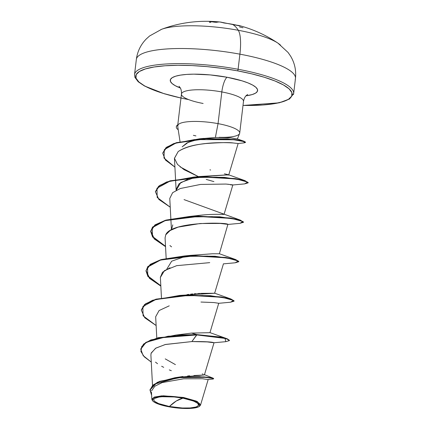 <?xml version="1.0" encoding="UTF-8"?>
<svg xmlns="http://www.w3.org/2000/svg" width="430" height="430" viewBox="0 0 430 430"><rect width="100%" height="100%" fill="white"/><g stroke="black" fill="none" stroke-linecap="round" stroke-linejoin="round"><path stroke-width="0.64" d="M209.259 21.5A93.331 49.09 141.9 0 1 213.995 22.123A128.172 122.066 -109.1 0 1 215.29 22.247L216.709 22.279A128.07 35.115 99 0 1 220.294 22.032A128.07 35.115 99 0 1 223.154 22.795A0.683 0.656 -66.5 0 1 223.326 22.844A0.683 0.656 113.5 0 0 223.154 22.795L224.809 23.113A126.947 119.465 -40.3 0 1 232.2 24.252L232.189 24.247A126.947 119.465 139.7 0 0 224.809 23.113L220.015 22.005M204.169 74.449L204.546 74.68M280.58 45.236A64.102 14.588 -173.2 0 0 238.301 30.283A32.051 8.6 100.5 0 1 239.902 54.164A80.13 18.237 6.8 0 1 295.206 79.485A80.13 18.237 -173.2 0 0 239.902 54.164L238.102 69.268A80.13 18.237 6.8 0 1 293.405 94.584A80.13 18.237 -173.2 0 0 238.102 69.268A1.365 0.365 100.5 0 1 237.532 70.837A78.765 17.926 6.8 0 1 292.126 93.541A78.765 17.926 6.8 0 1 243.009 105.415L262.859 104.984L273.829 103.754L282.505 101.813L288.541 99.244L291.707 96.143L291.889 92.627L289.073 88.833L283.37 84.903L275.001 80.996L264.283 77.249L251.636 73.826L237.532 70.837A1.365 0.365 -79.5 0 0 238.102 69.268A80.13 18.237 -173.2 0 0 134.794 73.525A80.13 18.237 6.8 0 1 238.102 69.268L239.902 54.164A80.13 18.237 -173.2 0 0 136.595 58.426A80.13 18.237 6.8 0 1 239.902 54.164A32.051 8.6 -79.5 0 0 238.301 30.283A128.204 34.4 -79.5 0 0 232.2 24.252A128.204 34.4 100.5 0 1 238.301 30.283A64.102 14.588 6.8 0 1 277.694 42.989M161.986 29.17A64.102 14.588 6.8 0 1 238.301 30.283A64.102 14.588 -173.2 0 0 160.82 29.616M169.388 406.495L176.311 400.975L182.911 398.164C195.483 400.889 200.353 403.603 197.526 406.307C195.258 408.495 179.966 408.699 169.388 406.495A22.575 5.138 6.8 0 1 154.768 398.357A22.575 5.138 6.8 0 1 182.911 398.164A182.11 48.87 -79.5 0 0 176.311 400.975A182.11 48.87 -79.5 0 0 169.388 406.495L182.401 408.005L190.167 407.952L195.795 407.043L197.526 406.307L198.434 405.415L198.488 404.41L197.682 403.318L193.645 401.072L182.911 398.164L174.214 396.96L162.126 396.713L158.982 397.062L154.768 398.357L153.859 399.244L153.811 400.255L154.617 401.34L158.649 403.587L169.388 406.495M199.348 406.393L199.74 406.103L197.531 401.685L183.535 397.476L183.395 397.863A24.193 5.504 6.8 0 1 199.38 406.371A24.193 5.504 6.8 0 1 168.904 406.796A24.193 5.504 6.8 0 1 152.258 400.228A24.193 5.504 6.8 0 1 183.395 397.863L183.535 397.476L196.327 401.099L200.52 405.108L199.536 406.248M202.084 138.643L215.387 137.476L218.048 123.63L221.826 91.939A31.234 7.106 -173.2 0 1 243.385 101.808A31.234 7.106 -173.2 0 0 221.826 91.939A12.749 3.418 100.5 0 1 227.115 77.26L210.173 74.911L193.801 74.159L186.625 74.428L180.498 75.116L175.655 76.196L172.285 77.631L170.517 79.362L170.414 81.329L171.989 83.447L175.171 85.64L180.347 88.026A43.984 10.008 6.8 0 1 177.681 75.658A43.984 10.008 6.8 0 1 227.115 77.26A12.749 3.418 -79.5 0 0 221.826 91.939A31.234 7.106 -173.2 0 0 181.557 93.6A31.234 7.106 -173.2 0 0 203.116 103.469M198.891 139.18L188.308 142.271L182.169 146.85L186.84 142.97L194.811 140.078L198.875 139.186M181.557 93.6A31.234 7.106 -173.2 0 1 221.826 91.939L218.048 123.63A31.234 7.106 -173.2 0 0 178.025 124.85L177.751 126.549M176.348 126.769A30.202 6.875 6.8 0 1 178.041 124.684L178.025 124.85A31.234 7.106 6.8 0 1 218.048 123.63A31.234 7.106 6.8 0 1 239.29 134.047A31.234 7.106 6.8 0 1 219.133 137.315M176.262 377.519L203.342 375.067L193.914 375.519M203.793 375.019L204.438 374.82L214.032 342.721L205.916 341.748L213.925 342.758L225.793 341.673L225.035 338.421L196.822 334.927L158.401 337.969L145.749 342.748L140.75 349.192L143.163 355.615L151.274 362.098L144.249 356.803L140.906 351.471L141.76 346.451L146.899 342.065L168.098 336.217L196.822 334.927L191.871 341.57L165.502 344.457L155.848 348.106L151.166 353.03M209.904 332.686L191.431 333.094L196.859 334.599L175.854 335.072L191.431 333.094L208.873 332.712M186.959 294.636L188.808 294.383M190.641 294.158L192.828 293.932M194.064 293.814L196.397 293.631M197.483 293.556L200.074 293.411M200.745 293.378L214.473 293.26L179.649 295.421L210.404 295.69L230.883 298.974L234.044 301M190.313 255.393L212.452 253.77L219.359 253.77L227.922 224.288C225.863 222.288 170.834 221.568 165.733 234.828L165.072 237.876L166.157 258.365M171.479 229.754L172.769 224.879M200.702 215.199L200.213 215.253C216.892 213.409 228.717 215.134 222.466 213.887M195.209 177.327L180.767 182.503L176.182 190.313L176.101 189.614L179.063 183.771L187.883 179.256M199.724 176.51L226.427 174.924M224.401 173.811C229.238 174.865 230.233 175.241 227.389 174.94L228.765 174.886L238.145 143.512L233.248 142.98C229.48 142.319 220.117 142.529 205.153 143.593C203.309 144.055 188.544 144.593 178.171 151.58L174.44 158.267L177.466 164.384L183.986 169.624L198.483 176.676L180.122 166.867M206.217 179.407L213.92 181.616M224.062 214.328L232.845 184.948L227.739 184.196M244.589 183.9L248.169 182.841L244.901 180.955L235.205 178.918L203.008 177.02L170.097 181.154L159.605 185.792L155.402 191.78L158.869 199.45L170.242 207.206L157.192 197.467L156.95 188.254L169.705 181.272L191.801 177.563L216.801 177.203L237.419 179.272L247.658 182.126L244.605 183.9L232.737 184.986L230.598 184.857C235.054 185.163 233.511 184.895 225.976 184.061L200.557 184.427L180.304 188.512L172.629 192.683L169.775 198.434L170.861 218.924M169.957 267.756L162.508 272.244L160.369 277.318L161.454 297.807M209.953 332.659L218.73 303.279L213.984 302.559L200.96 302.048M169.243 305.843L159.084 310.546L155.665 316.765L156.794 338.05M213.323 342.506C210.399 341.807 203.25 341.49 191.871 341.57L165.147 344.548L155.515 348.305L151.064 353.363M151.156 353.057L150.898 355.013L152.51 385.414M207.91 379.545L202.503 378.755L183.642 378.803L162.234 382.566L154.848 386.204L151.586 390.838M152.516 400.663L151.849 399.346L154.375 397.067L161.68 395.869L183.535 397.476L163.346 395.793L153.924 397.239L152.344 400.464M213.42 378.653L213.21 378.212L199.337 376.642L174.886 377.733L182.96 376.497M187.604 375.992L189.695 375.809M203.111 374.197L202.197 373.923M175.408 364.618L165.244 358.889M175.854 335.072L150.871 339.926L143.582 344.065L140.771 349.026M174.886 377.733L157.192 382.367L150.043 389.962L152.757 385.189L159.503 381.372L181.444 377.024L204.04 376.9L211.146 377.723L213.645 378.507L213.602 378.835L211.108 378.051L204.003 377.228L181.406 377.352L159.46 381.7L152.72 385.517L150.022 390.128L151.639 395.385L150.156 389.392L154.628 384.092L178.192 377.658L205.153 377.32L212.474 378.335L212.85 379.061L213.602 378.835M140.75 349.192L145.786 342.414L158.444 337.641L196.859 334.599L196.822 334.927L220.509 337.389L227.169 339.098L229.357 340.614L225.782 341.673M155.499 362.151L157.541 363.715M161.637 366.252L163.706 367.344M169.302 369.902L171.312 370.708M239.623 133.456A31.234 7.106 -173.2 0 0 218.048 123.63L215.387 137.476L230.77 137.853L237.296 138.965M227.115 77.26A43.984 10.008 6.8 0 1 245.971 95.847L252.227 94.557L255.597 93.122L257.366 91.391L257.468 89.424L255.898 87.306L252.711 85.113L248.04 82.931L242.052 80.84L227.115 77.26M180.976 98.019L163.599 93.504L152.881 89.763L144.512 85.849L138.809 81.92L135.998 78.126L136.176 74.61L139.347 71.509L145.383 68.94L154.053 66.999L165.023 65.769L177.875 65.29L192.113 65.58L207.19 66.639L222.53 68.413L237.532 70.837A78.765 17.926 6.8 0 0 139.621 71.342A78.765 17.926 6.8 0 0 188.641 99.593M237.274 138.949L230.523 137.842L215.387 137.476L202.127 138.637M209.937 169.802L210.63 170.027M244.998 180.648L248.153 182.669L244.939 180.627L235.242 178.59L203.046 176.692L170.135 180.826L159.648 185.464L155.424 191.619L158.6 186.276L166.743 181.928L193.763 177.09L224.519 177.364L244.998 180.648L228.685 174.827L197.537 176.875M184.056 199.617L240.295 220.09L243.45 222.117L240.241 220.074L230.539 218.031L198.343 216.139L165.432 220.267L154.945 224.906L150.742 230.894L154.187 238.548L165.518 246.293L152.381 236.371L150.699 231.507L152.559 227.035L166.136 220.069L189.055 216.537L219.811 216.806L240.295 220.09M200.213 215.253L189.055 216.537M185.803 256.216L171.667 261.198L166.775 269.196M214.307 293.072L230.883 298.974M191.431 333.094L196.859 334.599L226.18 338.415L229.34 340.442M141.314 309.944L144.491 304.601L152.639 300.253L179.649 295.421M146.017 270.502L149.57 278.081L160.815 285.735L147.678 275.813L145.996 270.948L147.855 266.476L161.433 259.516L184.352 255.979L215.107 256.248L235.592 259.532L238.747 261.558M162.739 153.058L165.894 147.769L173.876 143.507L199.584 138.804L227.69 138.858L244.132 141.287L245.406 142.244M218.623 303.317L230.496 302.225L233.544 300.457L223.304 297.603L202.686 295.534L177.687 295.894L155.596 299.602L142.841 306.585L143.082 315.797L156.128 325.537L144.76 317.775L141.293 310.111L145.501 304.117L155.993 299.484L188.904 295.351L221.101 297.248L230.792 299.285L234.06 301.172L230.485 302.225M223.326 263.87L235.199 262.784L238.247 261.015L228.007 258.156L207.394 256.092L182.39 256.447L160.299 260.155L147.544 267.137L147.786 276.356L160.831 286.095L149.463 278.334L145.996 270.669L150.199 264.676L160.691 260.043L193.602 255.909L225.798 257.801L235.495 259.844L238.763 261.725L235.189 262.784M228.034 224.428L239.902 223.342L242.955 221.574L232.711 218.714L212.097 216.645L187.093 217.005L165.002 220.714L152.247 227.696L152.489 236.914L165.534 246.653L154.166 238.892L150.699 231.227L154.902 225.234L165.394 220.601L198.305 216.467L230.501 218.359L240.198 220.402L243.466 222.283L239.886 223.342M238.118 143.523L244.288 142.83L244.073 141.61L233.769 139.761L194.419 139.589L175.564 143.244L164.319 149.651L163.97 158.047L174.908 167.114L165.48 160.067L162.717 153.225L166.657 147.463L176.332 143.002L206.04 138.782L234.323 139.825L242.671 141.217L245.482 142.421L244.278 142.83M245.482 142.421L245.519 142.094L242.708 140.889L234.361 139.492L206.077 138.455L176.37 142.674L166.695 147.135L162.717 153.225M238.763 261.725L238.806 261.397L235.538 259.516L225.841 257.473L193.645 255.581L160.729 259.715L150.242 264.348L145.996 270.669M234.06 301.172L234.097 300.839L230.835 298.958L221.138 296.92L188.942 295.023L156.031 299.156L145.539 303.79L141.293 310.111M229.357 340.614L229.394 340.286L227.207 338.77L220.547 337.061L196.859 334.599L191.871 341.57L208.663 341.947L213.925 342.758M160.374 277.458L164.475 270.588L176.698 265.659L209.727 262.644M171.565 246.852L169.931 245.557M165.733 234.828L170.135 230.518L178.101 227.121L200.117 223.519L220.294 223.439L228.136 224.395M174.446 158.369L178.171 151.58C194.559 140.889 227.755 142.583 233.248 142.98L235.049 143.174M178.084 124.969A30.202 6.875 -173.2 0 0 178.235 129.774A30.202 6.875 6.8 0 1 176.311 127.022A30.202 6.875 6.8 0 1 178.084 124.969L178.041 124.684A30.202 6.875 -173.2 0 0 176.348 126.689M195.935 135.918L193.387 135.326M168.904 406.796L157.396 403.679L154.822 402.475L153.075 401.271L152.209 400.104L152.263 399.024L153.236 398.072L155.09 397.282L161.126 396.31L174.075 396.573L183.395 397.863L194.903 400.986L197.472 402.184L199.224 403.394L200.09 404.555L200.031 405.635L199.058 406.592L197.203 407.382L191.173 408.355L178.219 408.086L168.904 406.796M239.032 25.515L240.413 26.004L239.483 25.838A126.947 119.465 139.7 0 0 232.2 24.252L232.2 24.252A126.947 119.465 -40.3 0 1 239.483 25.838L240.413 26.004A128.07 33.594 -78 0 0 239.01 25.51C253.162 29.294 266.165 35.185 278.006 43.194L288.089 52.487L290.578 56.11C294.679 62.936 296.308 70.386 295.464 78.443L293.663 93.541L289.562 98.997L279.177 102.829L243.004 105.457M180.971 98.061L164.362 93.794L144.507 85.995L138.197 81.748L134.88 77.309L134.536 74.567L136.337 59.469C137.412 51.433 140.75 44.586 146.34 38.91L149.608 35.969L161.594 29.31C180.197 22.36 199.767 19.936 220.294 22.032L240.252 26.015M209.405 22.333L210.834 22.279M242.993 27.773A93.331 72.81 -143.5 0 0 239.499 26.934M177.719 125.35L181.455 94.003C181.675 89.198 179.966 87.489 180.084 87.58L179.02 86.274M180.036 141.669L177.757 126.635M247.675 94.46L246.331 95.476C246.471 95.417 244.407 96.68 243.487 101.399L239.709 133.096M214.656 293.212L223.439 263.832M171.398 229.056L170.877 219.241M176.101 189.614L175.58 179.794M175.564 179.477L174.44 158.267M208.179 379.496L200.52 405.108M151.468 392.198L151.849 399.346M204.094 374.546L213.21 378.212M150.059 389.795L150.022 390.128M208.055 379.534L212.85 379.061M237.338 139.057L239.596 133.531M237.011 138.82L244.132 141.287M203.82 138.395L199.584 138.804M199.885 176.483L193.763 177.09M219.278 253.711L235.592 259.532M190.479 255.372L184.352 255.979M209.878 332.6L226.18 338.415M150.699 231.227L150.742 230.894M243.466 222.283L243.509 221.955M155.402 191.78L155.445 191.452M248.169 182.841L248.212 182.508M176.359 126.603L176.316 126.931M152.639 400.825L152.376 400.507M236.796 25.198L239.01 25.51"/></g></svg>
